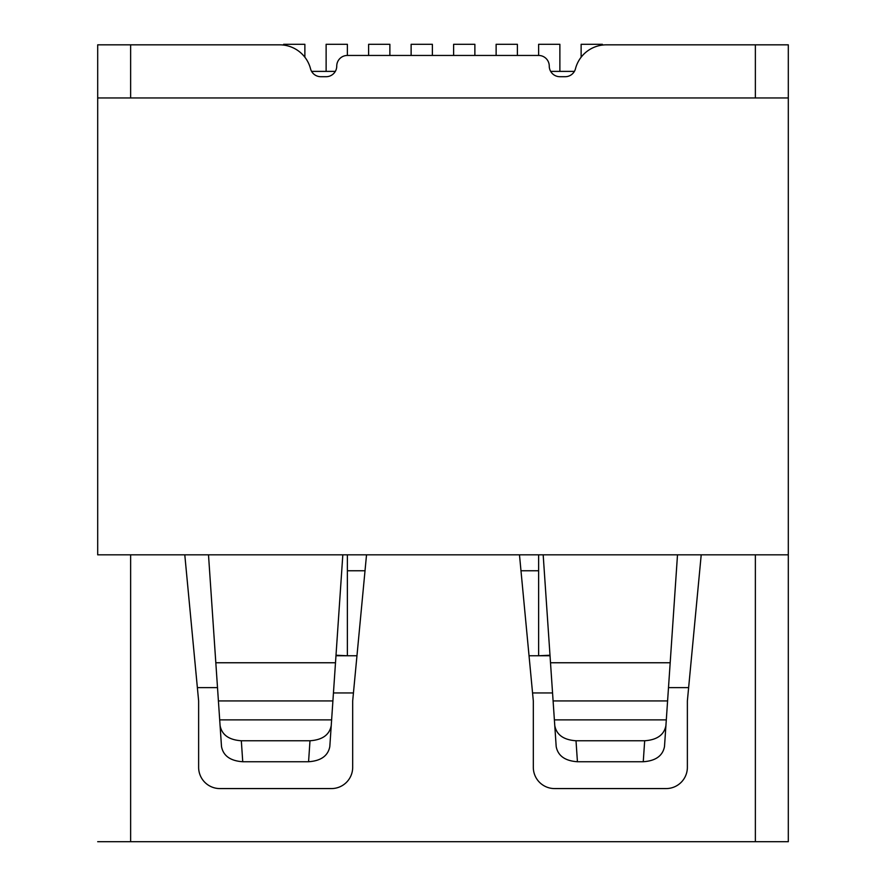 <?xml version="1.0" encoding="UTF-8"?>
<svg xmlns="http://www.w3.org/2000/svg" width="886" height="886" viewBox="0 0 886 886"><rect width="100%" height="100%" fill="white"/><g stroke="black" fill="none" stroke-linecap="round" stroke-linejoin="round"><path stroke-width="1.33" d="M311.617 71.389L335.329 71.389M550.671 71.389L574.383 71.389M671.433 644.31L670.957 651.42M215.043 651.42L214.567 644.31M336.004 655.23L347.378 655.762M365.021 570.761L347.378 570.761M538.622 655.762L549.996 655.23M538.622 570.761L520.979 570.761M333.446 692.952L353.448 692.952M532.552 692.952L552.554 692.952M335.971 655.762L356.969 655.762M529.031 655.762L550.029 655.762M623.622 44.832L644.875 44.832M581.127 57.202L581.127 44.3L602.369 44.3L602.369 45.075M538.622 554.824L538.622 655.23M326.126 71.389L326.126 44.3L347.378 44.3L347.378 55.453L538.622 55.453L538.622 44.3L559.874 44.3L559.874 71.389M496.127 55.453L496.127 44.3L517.38 44.3L517.38 55.453M453.621 55.453L453.621 44.3L474.874 44.3L474.874 55.453M411.126 55.453L411.126 44.3L432.379 44.3L432.379 55.453M368.62 55.453L368.62 44.3L389.873 44.3L389.873 55.453M347.378 655.23L347.378 554.824M283.631 45.075L283.631 44.3L304.873 44.3L304.873 57.202M241.125 44.832L262.378 44.832M97.693 554.824L788.307 554.824L788.307 97.958L97.693 97.958L97.693 554.824M347.378 55.453A10.621 10.621 0 0 0 336.746 66.085A10.621 10.621 0 0 1 326.126 76.705L320.81 76.705A10.621 10.621 0 0 1 310.521 68.743A31.874 31.874 0 0 0 279.666 44.832L97.693 44.832L97.693 97.958L97.693 44.832M184.786 554.824L198.63 700.937L198.63 767.32A21.253 21.253 0 0 0 219.872 788.573L331.442 788.573A21.253 21.253 0 0 0 352.683 767.32L352.683 700.937L366.527 554.824M208.498 554.824L220.082 725.579C221.843 734.848 228.931 739.91 241.324 740.762L242.742 761.738L308.572 761.738C320.965 760.886 328.041 755.824 329.813 746.555L332.903 700.937L218.41 700.937M332.903 700.937L342.827 554.824M519.473 554.824L533.317 700.937L533.317 767.32A21.253 21.253 0 0 0 554.558 788.573L666.128 788.573A21.253 21.253 0 0 0 687.37 767.32L687.37 700.937L701.214 554.824M543.173 554.824L550.505 662.761L670.181 662.761L677.502 554.824M755.37 97.958L755.37 44.832L606.334 44.832A31.874 31.874 0 0 0 575.479 68.743A10.621 10.621 0 0 1 565.19 76.705L559.874 76.705A10.621 10.621 0 0 1 549.254 66.085A10.621 10.621 0 0 0 538.622 55.453M788.307 554.824L788.307 841.7L130.63 841.7L130.63 554.824M308.572 761.738L309.989 740.762L241.324 740.762M309.989 740.762C322.382 739.91 329.47 734.848 331.231 725.579M220.082 725.579L221.5 746.555C223.272 755.824 230.349 760.886 242.742 761.738M97.693 841.7L130.63 841.7M217.502 687.636L197.368 687.636M788.307 97.958L788.307 44.832L755.37 44.832M550.505 662.761L554.769 725.579C556.53 734.848 563.618 739.91 576.011 740.762L644.676 740.762C657.069 739.91 664.157 734.848 665.918 725.579L670.181 662.761M554.769 725.579L556.186 746.555C557.958 755.824 565.035 760.886 577.428 761.738L643.258 761.738C655.651 760.886 662.728 755.824 664.5 746.555L665.918 725.579M688.632 687.636L668.498 687.636M335.495 662.761L215.819 662.761M130.63 97.958L130.63 44.832M755.37 841.7L755.37 554.824M331.619 719.875L219.695 719.875M576.011 740.762L577.428 761.738M643.258 761.738L644.676 740.762M553.097 700.937L667.59 700.937M554.381 719.875L666.305 719.875"/></g></svg>
